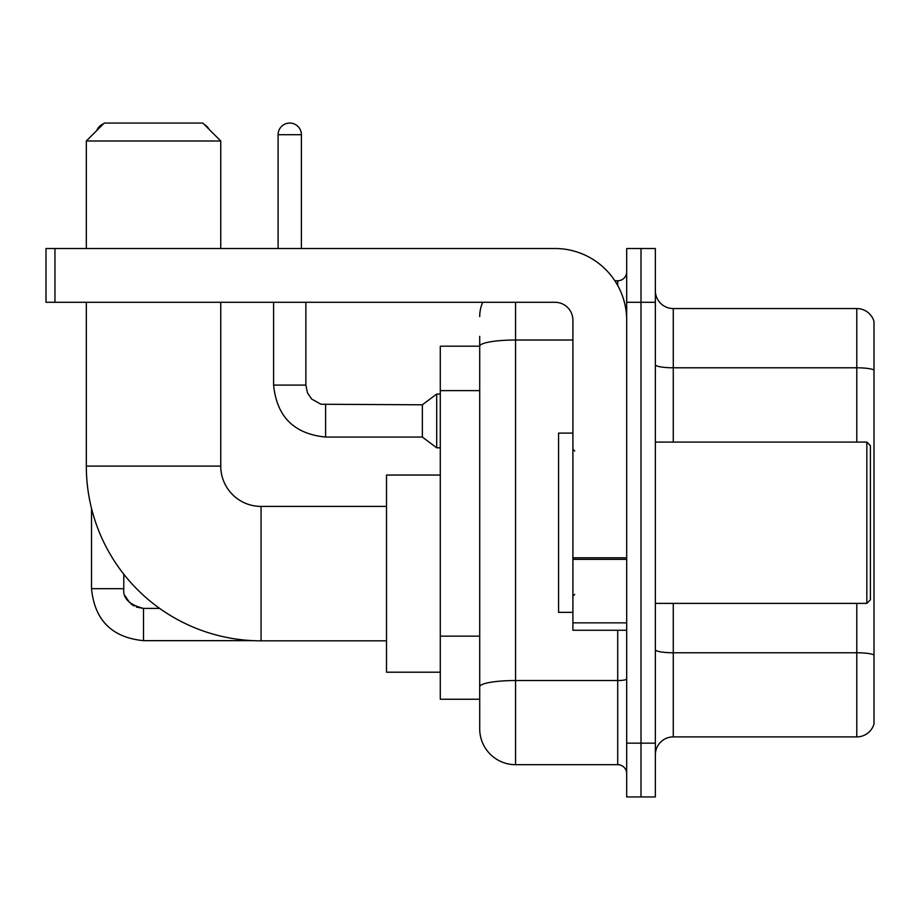 <?xml version="1.0" encoding="UTF-8"?>
<svg xmlns="http://www.w3.org/2000/svg" width="920" height="920" viewBox="0 0 920 920"><rect width="100%" height="100%" fill="white"/><g stroke="black" fill="none" stroke-linecap="round" stroke-linejoin="round"><path stroke-width="1.38" d="M515.556 302.289L515.556 764.681A35.846 35.846 0 0 1 479.711 728.835L479.711 336.341L479.711 346.196L440.289 346.196L440.289 699.257L479.711 699.257M626.681 743.164L626.681 796.938L641.01 796.938L641.01 743.164L641.01 796.938L655.351 796.938L655.351 743.164L641.01 743.164L641.01 302.289L641.01 743.164L626.681 743.164L626.681 302.289L641.01 302.289L641.01 248.515L641.01 302.289L655.351 302.289L655.351 743.164M655.351 302.289L655.351 248.515L626.681 248.515L626.681 302.289M515.556 764.681L617.711 764.681L617.711 630.257M614.859 280.784L617.711 280.784A8.958 8.958 0 0 0 626.681 271.814M479.711 728.835L479.711 692.99M572.907 340.02L515.556 340.02A35.846 6.221 180 0 0 479.711 346.242L479.711 336.341M626.681 773.639A8.958 8.958 0 0 0 617.711 764.681M479.711 316.618A35.846 35.846 0 0 1 482.701 302.289M655.351 754.814A17.917 17.917 0 0 1 673.268 736.897L856.796 736.897L856.796 603.382M874 321.459A17.917 17.917 0 0 0 856.796 308.556A17.917 17.917 0 0 1 874 321.459L874 723.994A17.917 17.917 0 0 1 856.796 736.897M874 322.897L874 370.035A17.917 3.116 180 0 0 856.796 367.793L856.796 308.556L673.268 308.556A17.917 17.917 0 0 1 655.351 290.639A17.917 17.917 0 0 0 673.268 308.556L673.268 442.083M386.515 640.837L261.061 640.837A174.742 174.742 0 0 1 86.319 466.095L86.319 302.289M261.061 640.837L261.061 506.414A40.319 40.319 0 0 1 220.742 466.095L220.742 302.289M104.248 123.061L202.814 123.061L220.742 140.99L86.319 140.99L104.248 123.061M220.742 248.515L220.742 140.99M86.319 248.515L86.319 140.99M440.289 475.053L386.515 475.053L386.515 672.198L440.289 672.198M103.465 123.843A11.649 11.649 0 0 0 96.784 130.536M91.517 508.392L91.517 588.685L123.786 588.685L123.786 574.207M204.205 124.453A11.649 11.649 0 0 1 208.966 129.214M278.093 248.515L278.093 134.711A11.649 11.649 0 0 1 289.742 123.061A11.649 11.649 0 0 1 301.392 134.711L301.392 248.515M325.588 437.058C294.055 433.941 276.724 416.622 273.608 385.089C276.724 416.622 294.055 433.941 325.588 437.058C294.055 433.941 276.724 416.622 273.608 385.089C276.724 416.622 294.055 433.941 325.588 437.058C294.055 433.941 276.724 416.622 273.608 385.089C276.724 416.622 294.055 433.941 325.588 437.058C294.055 433.941 276.724 416.622 273.608 385.089C276.724 416.622 294.055 433.941 325.588 437.058C294.055 433.941 276.724 416.622 273.608 385.089C276.724 416.622 294.055 433.941 325.588 437.058C294.055 433.941 276.724 416.622 273.608 385.089C276.724 416.622 294.055 433.941 325.588 437.058C294.055 433.941 276.724 416.622 273.608 385.089C276.724 416.622 294.055 433.941 325.588 437.058C294.055 433.941 276.724 416.622 273.608 385.089C276.724 416.622 294.055 433.941 325.588 437.058C294.055 433.941 276.724 416.622 273.608 385.089L305.865 385.089L307.429 392.782L311.65 399.027L320.965 404.248L422.36 404.8L422.36 437.058L325.588 437.058L325.588 404.834M422.36 404.8L436.701 394.047L436.701 447.81L440.289 447.81M626.681 630.257L572.907 630.257L572.907 557.784L626.681 557.784M626.681 320.206A71.691 71.691 0 0 0 554.99 248.515L54.958 248.515L54.958 302.289L554.99 302.289A17.917 17.917 0 0 1 572.907 320.206L572.907 557.784M54.958 302.289L46 302.289L46 248.515L54.958 248.515M866.835 442.083L870.412 445.659L870.412 599.794L866.835 603.382L866.835 442.083L655.351 442.083M572.907 433.113L558.566 433.113L558.566 612.341L572.907 612.341M479.711 390.62L440.289 390.62M479.711 636.157L440.289 636.157M626.681 678.983A8.958 1.552 0 0 1 617.711 680.535L515.556 680.535A35.846 6.221 180 0 0 479.711 686.757M617.711 285.499L617.711 280.784M874 655.005A17.917 3.116 180 0 0 856.796 652.763L673.268 652.763L673.268 736.897M856.796 442.083L856.796 367.793L673.268 367.793A17.917 3.116 0 0 1 655.351 364.688M673.268 603.382L673.268 652.763A17.917 3.116 0 0 1 655.351 649.646M86.319 466.095L220.742 466.095M136.39 607.073L143.497 608.396L143.497 640.654C111.964 637.537 94.633 620.218 91.517 588.685C94.633 620.218 111.964 637.537 143.497 640.654C111.964 637.537 94.633 620.218 91.517 588.685C94.633 620.218 111.964 637.537 143.497 640.654C111.964 637.537 94.633 620.218 91.517 588.685C94.633 620.218 111.964 637.537 143.497 640.654C111.964 637.537 94.633 620.218 91.517 588.685C94.633 620.218 111.964 637.537 143.497 640.654C111.964 637.537 94.633 620.218 91.517 588.685C94.633 620.218 111.964 637.537 143.497 640.654C111.964 637.537 94.633 620.218 91.517 588.685C94.633 620.218 111.964 637.537 143.497 640.654C111.964 637.537 94.633 620.218 91.517 588.685C94.633 620.218 111.964 637.537 143.497 640.654C111.964 637.537 94.633 620.218 91.517 588.685M305.865 385.089L305.865 302.289M278.093 134.711L301.392 134.711M626.681 559.348L572.907 559.348M572.907 622.851L626.681 622.851M386.515 506.414L261.061 506.414M123.786 588.685C122.693 598.241 129.271 604.808 143.497 608.396C129.271 604.808 122.693 598.241 123.786 588.685C122.693 598.241 129.271 604.808 143.497 608.396C129.271 604.808 122.693 598.241 123.786 588.685C122.693 598.241 129.271 604.808 143.497 608.396C129.271 604.808 122.693 598.241 123.786 588.685C122.693 598.241 129.271 604.808 143.497 608.396C129.271 604.808 122.693 598.241 123.786 588.685L123.797 589.329M125.108 595.78L129.582 602.646M131.008 603.934L134.136 606.027M253.149 640.654L143.497 640.654M159.655 608.396L143.497 608.396M422.36 437.058L436.701 447.81M273.608 385.089L273.608 302.289M436.701 394.047L440.289 394.047M655.351 603.382L866.835 603.382M574.701 451.041L572.907 449.247M574.701 594.412L572.907 596.206"/></g></svg>
